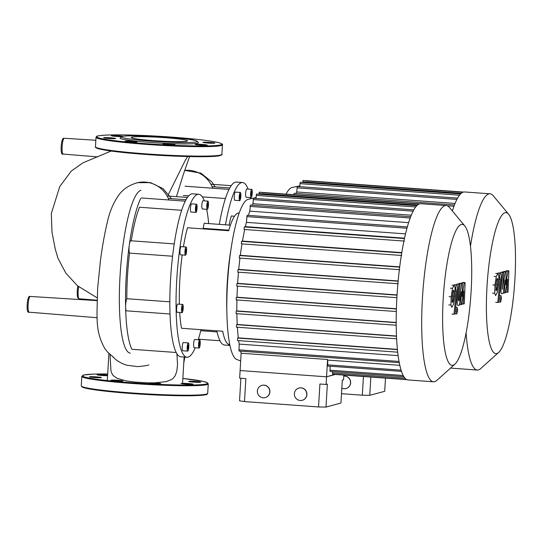 <?xml version="1.0" encoding="UTF-8"?>
<svg xmlns="http://www.w3.org/2000/svg" width="542" height="542" viewBox="0 0 542 542"><rect width="100%" height="100%" fill="white"/><g stroke="black" fill="none" stroke-linecap="round" stroke-linejoin="round"><path stroke-width="0.81" d="M225.479 224.808A81.693 15.813 -85.9 0 1 241.481 182.64A81.693 15.813 -85.9 0 1 242.552 182.532A81.693 15.813 -85.9 0 1 248.121 189.124M250.458 197.545A81.693 15.813 -85.9 0 1 250.695 198.751M219.286 224.354A81.693 15.813 -85.9 0 1 228.738 190.039A81.693 15.813 -85.9 0 1 235.282 182.187A81.693 15.813 -85.9 0 1 236.353 182.078L242.552 182.532M251.014 190.743A4.119 0.799 -85.9 0 1 251.718 189.382A4.119 0.799 -85.9 0 1 252.267 191.841A4.119 0.799 -85.9 0 1 251.82 196.231A4.119 0.799 -85.9 0 1 251.122 197.593A4.119 0.799 -85.9 0 1 250.573 195.134A4.119 0.799 -85.9 0 1 251.014 190.743M251.122 197.593L246.163 197.234A4.119 0.799 -85.9 0 1 245.614 194.774A4.119 0.799 -85.9 0 1 246.061 190.384A4.119 0.799 -85.9 0 1 246.759 189.023L251.718 189.382M239.212 196.766A4.119 0.799 -85.9 0 1 240.323 192.444A4.119 0.799 -85.9 0 1 240.838 196.333A4.119 0.799 -85.9 0 1 239.727 200.655A4.119 0.799 -85.9 0 1 239.212 196.766M239.727 200.655L234.774 200.296A4.119 0.799 -85.9 0 1 234.259 196.407A4.119 0.799 -85.9 0 1 235.37 192.085L240.323 192.444M239.72 195.567L240.153 194.388L240.458 195.371L239.896 198.704L239.72 195.567M240.336 197.525L239.605 197.478M240.458 195.371L239.808 195.323M251.813 191.882L251.407 195.547L251.041 193.04L251.434 191.434L251.813 191.882L251.332 191.848M251.8 193.934L251.034 193.88M229.07 225.065A65.86 12.751 -85.9 0 1 231.271 216.001L234.51 216.238M229.896 345.43L224.544 345.044A81.693 15.813 -85.9 0 1 219.808 340.396A81.693 15.813 -85.9 0 1 216.807 330.823M229.869 345.301A81.693 15.813 -85.9 0 1 228.04 344.007M217.044 331.9L200.743 330.722M183.271 195.486L188.677 195.879M202.342 196.868L225.425 198.541M187.593 156.536L184.829 161.198M110.026 354.488L110.947 370.681L111.577 372.882L113.183 375.552L117.194 378.343L125.798 380.83L134.104 382.029L148.935 382.93M153.874 382.916L166.082 381.649L171.706 379.454L173.088 378.411L175.188 375.728L176.8 371.25L177.539 364.529L176.916 353.784M131.72 348.94A81.693 15.813 -85.9 0 1 125.609 307.246A81.693 15.813 -85.9 0 1 129.308 244.964A81.693 15.813 -85.9 0 1 140.656 198.582M130.263 353.133A81.693 15.813 -85.9 0 1 120.202 273.249A81.693 15.813 -85.9 0 1 141.001 190.283M195.269 347.774A81.693 15.813 -85.9 0 1 188.033 357.137A81.693 15.813 -85.9 0 1 186.963 357.246A81.693 15.813 -85.9 0 1 176.902 277.362A81.693 15.813 -85.9 0 1 197.701 194.388A81.693 15.813 -85.9 0 1 198.778 194.287A81.693 15.813 -85.9 0 1 204.348 200.879M206.678 209.3A81.693 15.813 -85.9 0 1 208.69 223.589M200.994 329.678A81.693 15.813 -85.9 0 1 198.23 339.732M186.963 357.246L180.764 356.799A81.693 15.813 -85.9 0 1 176.028 352.151A81.693 15.813 -85.9 0 1 169.917 310.458A81.693 15.813 -85.9 0 1 173.616 248.175A81.693 15.813 -85.9 0 1 184.964 201.793A81.693 15.813 -85.9 0 1 191.509 193.941A81.693 15.813 -85.9 0 1 192.579 193.833L198.778 194.287M203.23 228.893A59.532 11.524 94.1 0 0 203.121 228.311L204.212 223.263L230.425 225.167M183.42 246.793A65.86 12.751 -85.9 0 1 187.491 227.755L228.704 230.743A65.86 12.751 -85.9 0 1 238.839 213.06L239.225 213.087M207.24 202.498A4.119 0.799 -85.9 0 1 207.938 201.136A4.119 0.799 -85.9 0 1 208.487 203.596A4.119 0.799 -85.9 0 1 208.047 207.986A4.119 0.799 -85.9 0 1 207.342 209.347A4.119 0.799 -85.9 0 1 206.793 206.888A4.119 0.799 -85.9 0 1 207.24 202.498M207.342 209.347L202.39 208.988A4.119 0.799 -85.9 0 1 201.841 206.529A4.119 0.799 -85.9 0 1 202.281 202.139A4.119 0.799 -85.9 0 1 202.979 200.777L207.938 201.136M195.438 208.521A4.119 0.799 -85.9 0 1 196.55 204.198A4.119 0.799 -85.9 0 1 197.064 208.087A4.119 0.799 -85.9 0 1 195.953 212.41A4.119 0.799 -85.9 0 1 195.438 208.521M195.953 212.41L190.994 212.051A4.119 0.799 -85.9 0 1 190.479 208.162A4.119 0.799 -85.9 0 1 191.59 203.839L196.55 204.198M185.032 254.144A4.119 0.799 -85.9 0 1 185.14 249.591A4.119 0.799 -85.9 0 1 186.082 246.983A4.119 0.799 -85.9 0 1 186.529 248.04A4.119 0.799 -85.9 0 1 186.421 252.586A4.119 0.799 -85.9 0 1 185.486 255.194A4.119 0.799 -85.9 0 1 185.032 254.144M185.486 255.194L180.527 254.835A4.119 0.799 -85.9 0 1 180.079 253.785A4.119 0.799 -85.9 0 1 180.181 249.232A4.119 0.799 -85.9 0 1 181.123 246.624L186.082 246.983M182.126 312.646A4.119 0.799 -85.9 0 1 182.071 312.646A4.119 0.799 -85.9 0 1 181.563 308.622A4.119 0.799 -85.9 0 1 182.613 304.441A4.119 0.799 -85.9 0 1 182.668 304.435A4.119 0.799 -85.9 0 1 183.176 308.466A4.119 0.799 -85.9 0 1 182.126 312.646M177.166 312.287A4.119 0.799 -85.9 0 1 177.112 312.287A4.119 0.799 -85.9 0 1 176.604 308.262A4.119 0.799 -85.9 0 1 177.654 304.082A4.119 0.799 -85.9 0 1 177.708 304.076A4.119 0.799 -85.9 0 1 177.762 304.089M188.413 349.753A4.119 0.799 -85.9 0 1 187.715 351.114A4.119 0.799 -85.9 0 1 187.166 348.648A4.119 0.799 -85.9 0 1 187.607 344.258A4.119 0.799 -85.9 0 1 188.304 342.903A4.119 0.799 -85.9 0 1 188.853 345.362A4.119 0.799 -85.9 0 1 188.413 349.753M187.715 351.114L182.756 350.755A4.119 0.799 -85.9 0 1 182.207 348.289A4.119 0.799 -85.9 0 1 182.647 343.899A4.119 0.799 -85.9 0 1 183.352 342.544L188.304 342.903M200.215 343.73A4.119 0.799 -85.9 0 1 199.104 348.052A4.119 0.799 -85.9 0 1 198.589 344.163A4.119 0.799 -85.9 0 1 199.7 339.841A4.119 0.799 -85.9 0 1 200.215 343.73M199.104 348.052L194.144 347.693A4.119 0.799 -85.9 0 1 193.63 343.804A4.119 0.799 -85.9 0 1 194.741 339.482L199.7 339.841M199.707 344.929L199.273 346.108L198.968 345.125L199.531 341.792L199.707 344.929L198.982 344.875M199.835 342.768L199.185 342.72M187.999 349.062L187.613 348.614L188.02 344.949L188.406 345.396L187.999 349.062M188.392 347.456L187.627 347.395M188.406 345.396L187.925 345.362M182.044 310.471L181.943 308.655L182.268 306.731L182.695 306.616L182.796 308.432L182.471 310.356L182.044 310.471M182.471 310.356L182.037 310.322M182.796 308.432L181.99 308.371M185.337 251.759L186.014 248.974L185.994 252.538L185.547 253.202L185.337 251.759M185.994 252.538L185.445 252.497M186.224 250.424L185.493 250.37M195.947 207.322L196.38 206.143L196.685 207.125L196.123 210.459L195.947 207.322M196.556 209.28L195.831 209.232M196.685 207.125L196.035 207.078M208.033 203.636L207.627 207.295L207.261 204.795L207.654 203.189L208.033 203.636L207.552 203.602M208.02 205.689L207.254 205.635M229.7 344.468L229.313 344.441A65.86 12.751 -85.9 0 1 222.728 331.257L181.523 328.269A65.86 12.751 -85.9 0 1 179.707 312.477M226.8 308.818A65.86 12.751 -85.9 0 1 231.21 247.951M179.361 304.197A65.86 12.751 -85.9 0 1 182.193 254.957M203.121 228.311L228.859 230.181M169.829 301.833L126.828 298.717A75.365 14.587 -85.9 0 1 129.538 253.107L172.586 256.231M131.252 240.79A75.365 14.587 -85.9 0 1 139.497 207.24L181.651 210.296M170.019 314.001L126.449 310.837A6.335 1.226 -85.9 0 1 125.609 307.246A6.335 1.226 -85.9 0 1 126.828 298.717M129.538 253.107A6.335 1.226 -85.9 0 1 129.308 244.964A6.335 1.226 -85.9 0 1 130.778 240.756L174.233 243.907M186.902 141.164A28.15 1.856 3.4 0 0 187.451 140.839A28.15 1.856 3.4 0 0 162.2 137.485A28.15 1.856 3.4 0 0 131.808 137.173A28.15 1.856 3.4 0 0 131.252 137.499A28.15 1.856 3.4 0 0 156.502 140.845A28.15 1.856 3.4 0 0 186.902 141.164M121.516 136.753L120.182 137.932A39.261 2.588 3.4 0 0 154.023 142.688A39.261 2.588 3.4 0 0 197.701 143.217A39.261 2.588 3.4 0 0 198.399 142.58L197.213 141.252A38.001 2.507 3.4 0 0 161.95 136.821A38.001 2.507 3.4 0 0 122.174 136.469A38.001 2.507 3.4 0 0 121.516 136.753A38.001 2.507 3.4 0 0 154.267 141.354A38.001 2.507 3.4 0 0 196.536 141.862A38.001 2.507 3.4 0 0 197.213 141.252M110.839 137.817A6.016 0.4 3.4 0 0 103.644 137.776A6.016 0.4 3.4 0 0 108.461 138.454A6.016 0.4 3.4 0 0 115.656 138.495A6.016 0.4 3.4 0 0 110.839 137.817M127.743 141.008A6.016 0.4 3.4 0 0 125.06 141.177A6.016 0.4 3.4 0 0 128.217 141.719A6.016 0.4 3.4 0 0 134.382 142.065A6.016 0.4 3.4 0 0 137.072 141.896A6.016 0.4 3.4 0 0 133.915 141.354A6.016 0.4 3.4 0 0 127.743 141.008M163.122 143.86A6.016 0.4 3.4 0 0 163 143.928A6.016 0.4 3.4 0 0 168.399 144.646A6.016 0.4 3.4 0 0 174.89 144.714A6.016 0.4 3.4 0 0 175.012 144.646A6.016 0.4 3.4 0 0 169.612 143.928A6.016 0.4 3.4 0 0 163.122 143.86M196.245 144.7A6.016 0.4 3.4 0 0 202.972 145.263A6.016 0.4 3.4 0 0 207.254 145.134A6.016 0.4 3.4 0 0 206.251 144.856A6.016 0.4 3.4 0 0 199.524 144.294A6.016 0.4 3.4 0 0 195.242 144.423A6.016 0.4 3.4 0 0 196.245 144.7M207.722 143.041A6.016 0.4 3.4 0 0 214.917 143.081A6.016 0.4 3.4 0 0 210.1 142.404A6.016 0.4 3.4 0 0 202.904 142.363A6.016 0.4 3.4 0 0 207.722 143.041M192.159 139.85A6.016 0.4 3.4 0 0 193.501 139.68A6.016 0.4 3.4 0 0 184.754 138.806M148.874 136.137A6.016 0.4 3.4 0 0 146.625 136.049M123.027 136.299A6.016 0.4 3.4 0 0 122.309 136.157A6.016 0.4 3.4 0 0 115.581 135.595A6.016 0.4 3.4 0 0 111.3 135.724A6.016 0.4 3.4 0 0 112.302 136.001A6.016 0.4 3.4 0 0 121.76 136.611M96.632 376.893A6.016 0.4 -176.6 0 1 101.449 377.571A6.016 0.4 -176.6 0 1 94.254 377.53A6.016 0.4 -176.6 0 1 89.437 376.853A6.016 0.4 -176.6 0 1 96.632 376.893M113.535 380.084A6.016 0.4 -176.6 0 1 119.707 380.43A6.016 0.4 -176.6 0 1 122.865 380.965A6.016 0.4 -176.6 0 1 120.182 381.141A6.016 0.4 -176.6 0 1 114.01 380.789A6.016 0.4 -176.6 0 1 110.853 380.254A6.016 0.4 -176.6 0 1 113.535 380.084M148.915 382.937A6.016 0.4 -176.6 0 1 155.412 383.004A6.016 0.4 -176.6 0 1 160.805 383.716A6.016 0.4 -176.6 0 1 160.689 383.79A6.016 0.4 -176.6 0 1 154.192 383.722A6.016 0.4 -176.6 0 1 148.799 383.004A6.016 0.4 -176.6 0 1 148.915 382.937M182.044 383.777A6.016 0.4 -176.6 0 1 181.042 383.499A6.016 0.4 -176.6 0 1 185.323 383.37A6.016 0.4 -176.6 0 1 192.051 383.926A6.016 0.4 -176.6 0 1 193.054 384.21A6.016 0.4 -176.6 0 1 188.772 384.332A6.016 0.4 -176.6 0 1 182.044 383.777M193.514 382.117A6.016 0.4 -176.6 0 1 188.697 381.439A6.016 0.4 -176.6 0 1 195.892 381.48A6.016 0.4 -176.6 0 1 200.709 382.151A6.016 0.4 -176.6 0 1 193.514 382.117M107.587 375.687A6.016 0.4 -176.6 0 1 98.102 375.078A6.016 0.4 -176.6 0 1 97.099 374.8A6.016 0.4 -176.6 0 1 100.995 374.657A6.016 0.4 -176.6 0 1 107.614 375.159M464.867 226.021L449.501 207.539A88.346 17.1 94.1 0 0 446.262 205.56L420.795 203.711A88.346 17.1 94.1 0 0 419.637 203.833A88.346 17.1 94.1 0 0 416.771 205.716A88.346 17.1 94.1 0 0 413.77 209.964A88.346 17.1 94.1 0 0 410.612 216.895A88.346 17.1 94.1 0 0 407.245 227.247A88.346 17.1 94.1 0 0 404.352 239.069A88.346 17.1 94.1 0 0 401.615 253.67A88.346 17.1 94.1 0 0 399.549 268.087A88.346 17.1 94.1 0 0 398.018 282.362A88.346 17.1 94.1 0 0 396.961 296.515A88.346 17.1 94.1 0 0 396.344 310.539A88.346 17.1 94.1 0 0 396.202 324.441A88.346 17.1 94.1 0 0 396.595 338.201A88.346 17.1 94.1 0 0 397.659 351.778A88.346 17.1 94.1 0 0 399.217 362.408A88.346 17.1 94.1 0 0 401.439 371.256A88.346 17.1 94.1 0 0 403.865 376.69A88.346 17.1 94.1 0 0 406.453 379.441A88.346 17.1 94.1 0 0 408.018 379.942L433.485 381.785A88.346 17.1 94.1 0 0 436.981 380.301L454.846 364.224A70.677 13.679 -85.9 0 1 443.207 298.676A70.677 13.679 -85.9 0 1 464.867 226.021A70.677 13.679 -85.9 0 1 471.127 291.176A70.677 13.679 -85.9 0 1 454.846 364.224M446.262 205.56A88.346 17.1 94.1 0 0 422.428 298.357A88.346 17.1 94.1 0 0 433.485 381.785M397.056 294.929L237.626 283.371A83.597 16.185 -85.9 0 1 238.473 272.186M398.146 280.973L238.731 269.415A83.597 16.185 -85.9 0 1 239.957 258.114M399.705 266.874L240.316 255.323A83.597 16.185 -85.9 0 1 241.989 243.9M401.785 252.626L242.464 241.075A83.597 16.185 -85.9 0 1 244.72 229.51M404.549 238.175L245.37 226.631A83.597 16.185 -85.9 0 1 246.414 222.349L405.531 233.887M248.378 215.377A83.597 16.185 -85.9 0 1 249.787 211.136L408.614 222.654M252.199 205.215A83.597 16.185 -85.9 0 1 252.945 203.711L411.29 215.188M256.014 197.586L248.29 199.273A80.426 15.569 94.1 0 0 227.491 283.69A80.426 15.569 94.1 0 0 236.678 359.448L240.682 360.958M399.82 365.328L327.761 360.105A83.597 16.185 94.1 0 1 327.585 359.502L241.136 353.235A83.597 16.185 -85.9 0 1 240.587 351.155M398.126 355.627L239.185 344.102A83.597 16.185 -85.9 0 1 238.67 340.647M397.408 349.387L238.317 337.849A83.597 16.185 -85.9 0 1 237.382 327.246M396.487 336.026L237.227 324.475A83.597 16.185 -85.9 0 1 236.868 313.676M396.195 322.47L236.834 310.918A83.597 16.185 -85.9 0 1 236.922 299.963M396.398 308.764L236.996 297.212A83.597 16.185 -85.9 0 1 237.464 286.135M241.136 353.235L240.113 370.545L326.555 376.812L335.281 374.468M327.585 359.502L326.101 384.461L327.354 384.122L325.993 407.069L318.54 406.954L319.909 384.007L326.101 384.461M335.152 374.278L326.555 376.812L240.113 370.545L239.659 378.187L245.851 378.641L244.489 401.588L239.544 400.802L240.878 378.282M332.497 371.561L332.578 374.088L406.473 379.447M330.105 366.202L330.031 371.378L403.925 376.737M327.761 360.105L327.639 366.026L401.534 371.385M419.643 203.826L259.306 192.2L258.92 194.239M416.805 205.682L256.488 194.063L255.966 198.426M413.824 209.869L253.527 198.25L252.945 203.711M410.687 216.698L250.411 205.079L249.787 211.136M407.347 226.902L247.098 215.282L246.414 222.349M403.939 241.048L244.063 229.462L244.232 226.935L245.37 226.631M401.331 255.451L241.359 243.853L241.529 241.332L242.464 241.075M399.359 269.665L239.327 258.067L239.496 255.539L240.316 255.323M397.896 283.737L237.823 272.138L237.985 269.611L238.731 269.415M397.042 295.166L236.942 283.561L236.773 286.081L396.893 297.687L236.773 286.081M236.942 283.561L237.626 283.371M236.996 297.212L236.339 297.389L236.17 299.909L396.324 311.521L236.17 299.909M236.834 310.918L236.197 311.088L236.027 313.615L396.209 325.227L236.027 313.615M237.227 324.475L236.576 324.651L236.414 327.178L396.622 338.791L236.414 327.178M238.317 337.849L237.626 338.039L237.464 340.559L397.699 352.178L237.464 340.559M399.346 362.659L239.002 351.04L239.185 344.102M508.647 214.266A70.677 13.679 -85.9 0 1 514.9 279.428A70.677 13.679 -85.9 0 1 498.626 352.469A70.677 13.679 -85.9 0 1 486.98 286.921A70.677 13.679 -85.9 0 1 508.647 214.266L493.281 195.784A88.346 17.1 94.1 0 0 490.043 193.806L464.569 191.963A88.346 17.1 94.1 0 0 463.41 192.078A88.346 17.1 94.1 0 0 460.551 193.961A88.346 17.1 94.1 0 0 457.55 198.209A88.346 17.1 94.1 0 0 454.386 205.14A88.346 17.1 94.1 0 0 452.36 210.973M490.043 193.806A88.346 17.1 94.1 0 0 470.476 246.176M466.1 332.754A88.346 17.1 94.1 0 0 477.265 370.03A88.346 17.1 94.1 0 0 480.754 368.546L498.626 352.469M295.979 193.46A83.597 16.185 -85.9 0 1 296.718 191.956L455.07 203.433M299.794 185.831L292.07 187.525A80.426 15.569 94.1 0 0 286.041 194.144M463.417 192.071L303.086 180.452L302.7 182.485M460.578 193.928L300.261 182.308L299.74 186.672M457.604 198.115L297.307 186.495L296.718 191.956M454.46 204.951L294.191 193.325L293.845 194.707M450.727 367.93A88.346 17.1 94.1 0 0 451.798 368.187L477.265 370.03M452.279 302.497L452.258 296.555L453.01 291.244L453.593 290.166L453.993 290.986L453.722 296.162L452.976 301.427L452.34 302.517M451.933 307.341L450.876 305.051L451.208 296.84L452.495 288.33L454.067 285.336L455.111 287.626L454.779 295.878L453.491 304.347L451.777 307.355M448.783 304.895L450.876 305.051M451.974 285.18L454.216 285.316M454.609 284.713L456.703 284.868C457.495 285.167 457.705 287.104 457.333 290.688L455.084 313.933L454.027 314.218L456.249 291.305L456.066 289.462L455.659 289.57L456.1 285.031L456.818 284.855M451.94 314.062L454.027 314.218M455.192 289.536L455.659 289.57M454.006 284.875L456.1 285.031M455.72 307.361L457.204 307.47L457.651 310.519L456.825 313.913L456.378 310.864L457.252 307.463M458.031 305.471C457.238 305.193 457.021 303.263 457.387 299.679L458.878 284.272L459.928 283.988L458.478 299.042L458.661 300.871L458.993 300.783L461.506 283.574L462.421 283.33L462.001 296.596L464.189 282.856L465.111 282.612L464.291 303.777L463.2 304.069L463.81 290.959L461.662 304.482L460.842 304.706L461.262 291.643L459.426 305.085L457.909 305.485M462.096 282.707L464.189 282.856M463.017 282.457L465.111 282.612M461.75 303.967L463.2 304.069M459.494 304.611L460.842 304.706M456.784 284.116L458.878 284.272M457.834 283.839L459.928 283.988M458.478 300.749L458.993 300.783M459.413 283.425L461.506 283.574M460.334 283.181L462.421 283.33M496.052 290.749L496.032 284.801L496.784 279.489L497.373 278.412L497.766 279.232L497.502 284.408L496.757 289.672L496.113 290.763M495.706 295.586L494.65 293.297L494.981 285.085L496.276 276.576L497.841 273.581L498.891 275.871L498.552 284.123L497.265 292.592L495.557 295.6M492.563 293.141L494.65 293.297M495.747 273.425L497.99 273.568M498.383 272.965L500.476 273.114C501.269 273.412 501.479 275.35 501.113 278.934L498.857 302.179L497.807 302.463L500.029 279.55L499.839 277.707L499.439 277.816L499.88 273.276L500.591 273.1M495.713 302.307L497.807 302.463M498.972 277.782L499.439 277.816M497.786 273.121L499.88 273.276M499.494 295.607L500.984 295.715L501.431 298.764L500.598 302.158L500.151 299.109L501.025 295.708M501.811 293.717C501.011 293.439 500.801 291.508 501.167 287.924L502.651 272.518L503.708 272.233L502.441 289.116L505.279 271.827L506.201 271.576L505.774 284.841L507.969 271.102L508.884 270.858L508.064 292.023L506.98 292.314L507.59 279.205L505.442 292.727L504.616 292.951L505.042 279.889L503.206 293.33L501.689 293.73M505.876 270.953L507.969 271.102M506.797 270.702L508.884 270.858M505.523 292.213L506.98 292.314M503.267 292.856L504.616 292.951M500.557 272.362L502.651 272.518M501.614 272.084L503.708 272.233M502.258 288.994L502.766 289.028M503.186 271.671L505.279 271.827M504.107 271.427L506.201 271.576M343.77 376.114A6.335 6.199 75 0 1 346.006 388.533A6.335 6.199 75 0 1 341.819 388.16M343.77 376.094A6.335 6.199 75 0 1 346.128 388.499A6.335 6.199 75 0 1 346.067 388.519M370.85 377.049L369.766 395.314L384.712 391.297L385.498 378.113M369.766 395.314L362.32 395.199L363.431 376.507M362.32 395.199L341.494 393.688M300.959 387.862A6.335 6.199 75 0 1 302.226 400.287A6.335 6.199 75 0 1 294.408 394.759A6.335 6.199 75 0 1 300.959 387.862M299.008 388.038A6.335 6.199 75 0 1 306.887 393.553A6.335 6.199 75 0 1 302.355 400.253A6.335 6.199 75 0 1 302.294 400.274M263.934 385.179A6.335 6.199 75 0 1 265.201 397.604A6.335 6.199 75 0 1 257.382 392.076A6.335 6.199 75 0 1 263.934 385.179M261.982 385.355A6.335 6.199 75 0 1 269.862 390.87A6.335 6.199 75 0 1 265.329 397.571A6.335 6.199 75 0 1 265.262 397.584M325.993 407.069L340.938 403.052L342.3 380.111L343.553 379.773L343.831 375.091M318.54 406.954L244.489 401.588M63.129 154.077C59.796 156.259 61.009 137.526 63.78 138.312L64.274 138.264A7.927 1.538 94.1 0 0 64.173 138.271A7.927 1.538 94.1 0 0 62.14 146.591A7.927 1.538 94.1 0 0 63.129 154.077L97.777 156.895M78.692 286.786A7.927 1.538 94.1 0 0 78.163 291.264A7.927 1.538 94.1 0 0 79.152 298.75L97.065 300.214M30.264 296.372A7.927 1.538 94.1 0 0 30.169 296.386A7.927 1.538 94.1 0 0 28.13 304.699A7.927 1.538 94.1 0 0 29.119 312.185C25.786 314.367 27.005 295.634 29.776 296.42L97.052 300.62M171.407 198.65L163.169 188.704L150.561 182.634L137.688 182.661A27.588 27.005 75 0 1 168.948 199.971M215.181 186.895L211.881 181.943L200.852 173.108L184.619 170.378A27.588 27.005 75 0 1 212.721 188.216M96.063 147.39A62.696 4.133 3.4 0 0 146.245 154.477C120.527 152.546 104.22 150.513 97.323 148.386C95.616 147.573 94.992 147.031 95.46 146.767A63.333 4.173 3.4 0 0 146.171 153.881A63.333 4.173 3.4 0 0 220.648 155.012A63.333 4.173 3.4 0 0 221.895 154.28C222.505 154.707 221.4 155.249 218.582 155.906C209.917 157.397 176.719 156.726 146.252 154.477M95.46 146.767L96.022 137.302A63.333 4.173 3.4 0 0 146.733 144.416A63.333 4.173 3.4 0 0 221.211 145.554A63.333 4.173 3.4 0 0 222.457 144.816L221.895 154.28M97.933 135.981A62.696 4.133 3.4 0 0 146.896 143.752A62.696 4.133 3.4 0 0 220.628 144.877A62.696 4.133 3.4 0 0 171.658 137.106A62.696 4.133 3.4 0 0 97.933 135.981M146.259 154.477A62.696 4.133 3.4 0 0 221.224 154.829M81.822 376.378L83.935 374.976L93.956 374.088L107.689 373.973A62.696 4.133 3.4 0 0 83.725 375.057A62.696 4.133 3.4 0 0 132.695 382.828A62.696 4.133 3.4 0 0 202.132 384.583A62.696 4.133 3.4 0 0 182.857 378.438L203.236 381.405L207.349 382.686L208.257 383.892A63.333 4.173 3.4 0 1 207.003 384.63A63.333 4.173 3.4 0 1 132.533 383.492A63.333 4.173 3.4 0 1 81.822 376.378L81.259 385.843A63.333 4.173 3.4 0 0 131.97 392.957A63.333 4.173 3.4 0 0 206.441 394.088A63.333 4.173 3.4 0 0 207.694 393.35L208.257 383.892M81.856 386.466A62.696 4.133 3.4 0 0 132.038 393.553A62.696 4.133 3.4 0 0 207.024 393.905M403.187 375.498L329.868 370.186M404.935 378.153L332.415 372.889M417.503 205.025L258.968 193.535M415.714 206.963L256.142 195.391M413.126 211.177L253.189 199.578M410.186 218.019L250.072 206.414M406.974 228.229L246.759 216.61M404.467 238.555L244.232 226.935M399.041 361.453L238.839 349.841M401.087 370.166L327.476 364.827M396.392 308.987L236.339 297.389M396.195 322.686L236.197 311.088M396.5 336.243L236.576 324.651M397.428 349.624L237.626 338.039M401.73 252.945L241.529 241.332M399.671 267.152L239.496 255.539M398.126 281.223L237.985 269.611M461.283 193.27L302.741 181.78M459.487 195.208L299.922 183.636M456.899 199.422L296.962 187.823M453.966 206.265L447.238 205.777M419.799 203.792L293.845 194.659M453.112 290.918L453.993 290.986M452.306 296.061L453.722 296.162M451.974 301.359L452.976 301.427M449.115 296.684L451.208 296.84M450.402 288.175L452.495 288.33M455.144 291.223L456.249 291.305M455.097 313.791L456.737 313.906M456.472 299.611L457.387 299.679M496.885 279.164L497.766 279.232M496.086 284.306L497.502 284.408M495.747 289.604L496.757 289.672M492.888 284.929L494.981 285.085M494.182 276.427L496.276 276.576M498.925 279.469L500.029 279.55M498.87 302.036L500.517 302.151M500.246 287.856L501.167 287.924M212.091 186.672L229.808 187.959M198.399 339.184L219.977 340.742M185.025 186.211L229.049 189.402M210.838 184.199L231.217 185.676M176.448 196.631L183.365 174.375L189.578 156.584M184.985 160.92L168.521 194.226M111.144 151.042L82.872 162.857L71.341 171.021L59.742 186.577L51.307 213.589L52.005 232.267L55.291 249.205L57.933 258.209L65.9 273.222L77.35 285.675L97.14 297.822M148.867 364.908C148.312 365.369 144.585 365.945 137.695 366.616L126.882 365.227C122.133 363.797 118.061 361.568 114.66 358.526L112.519 356.473M137.688 182.661C129.125 185.046 122.702 189.341 118.434 195.547C113.061 203.494 109.328 212.525 107.228 222.647C104.579 233.771 102.316 246.4 100.439 260.546L97.594 288.71C97.167 316.819 94.687 330.539 104.891 348.682L107.628 352.11L113.766 357.469M112.939 356.88L113.332 357.212M95.846 140.27L64.274 138.264M183.785 362.774L184.883 357.097M97.174 317.727L29.119 312.185M77.858 286.095L77.201 290.458L77.31 296.203L77.987 298.093L79.152 298.75M182.566 383.323L184.124 357.043M107.296 380.572L108.908 353.425M198.582 339.759L199.158 339.238M177.112 312.287L182.071 312.646M177.708 304.076L182.668 304.435M168.311 198.426L186.035 199.707M132.092 349.299L176.197 352.496M141.245 197.965L185.276 201.157M167.065 195.953L187.444 197.43M222.457 144.816C222.925 144.545 222.308 144.009 220.601 143.196C213.697 141.069 197.39 139.037 171.672 137.106C145.595 135.29 124.45 134.592 108.217 135.012C94.057 135.683 96.937 136.543 96.022 137.302M207.694 393.35C205.228 394.813 211.698 394.413 195.479 395.646C179.253 396.067 158.108 395.369 132.045 393.553C104.349 391.466 87.723 389.298 82.167 387.049L81.259 385.843M261.996 192.579L419.183 203.982M406.893 379.664L335.261 374.468M244.063 229.462L404.407 241.088M239.327 258.067L399.671 269.692M237.823 272.138L398.167 283.764M241.359 243.853L401.703 255.478M305.769 180.832L462.963 192.227"/></g></svg>
